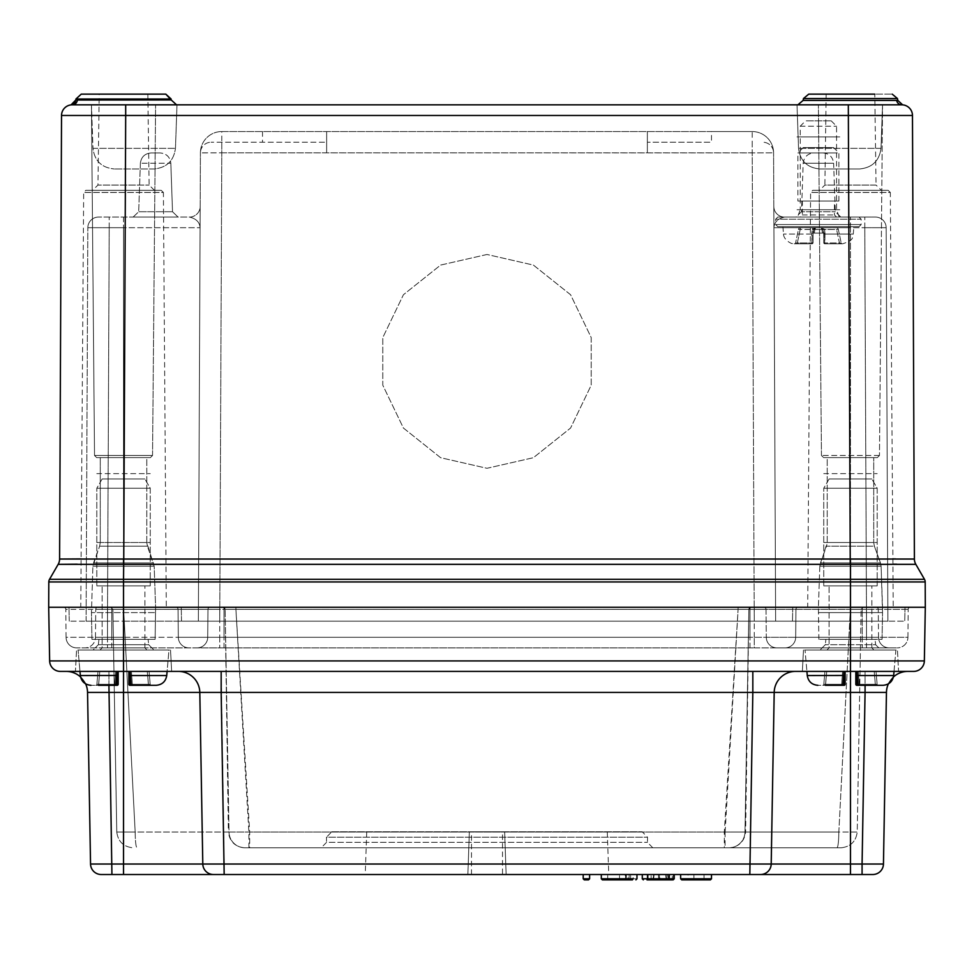 <?xml version="1.0" encoding="UTF-8"?>
<svg xmlns="http://www.w3.org/2000/svg" width="974" height="974" viewBox="0 0 974 974"><rect width="100%" height="100%" fill="white"/><g stroke="black" fill="none" stroke-linecap="round" stroke-linejoin="round"><path stroke-width="0.73" stroke-dasharray="4.87 3.65" d="M130.102 671.403L128.872 671.403L129.554 671.403L129.944 685.306L130.102 675.542L130.102 671.403L128.872 671.403L128.872 684.235A1.071 1.071 0 0 0 129.944 685.306L128.872 684.235L128.872 671.403L128.872 684.235A1.071 1.071 0 0 0 129.944 685.306L128.872 684.235A1.071 1.071 0 0 0 129.944 685.306L128.872 684.235A1.071 1.071 0 0 0 129.944 685.306L130.102 671.403L116.953 671.403L117.124 685.306L115.358 685.306L117.124 685.306A1.071 1.071 0 0 0 118.183 684.235A1.071 1.071 0 0 1 117.124 685.306L116.953 675.542L117.124 685.306L90.984 685.306L117.124 685.306A1.071 1.071 0 0 0 118.183 684.235L118.183 671.403L118.183 684.235L118.183 671.403L116.953 671.403L130.102 671.403L116.953 671.403L116.953 675.542L116.953 671.403L118.183 671.403L118.183 684.235L117.282 684.332L117.732 671.403L115.675 671.403L116.539 671.403L115.675 671.403L116.539 671.403L115.602 684.332L114.737 684.332L115.602 684.332L114.737 684.332L115.602 684.332L116.539 671.403L115.602 684.332L117.282 684.332L116.393 684.332L117.282 684.332L117.732 671.403L117.282 684.332L115.602 684.332L116.539 671.403L130.102 671.403L129.944 685.306L131.551 685.306L130.479 684.332L132.33 684.332L131.466 684.332L132.33 684.332L131.466 684.332L130.528 671.403L131.393 671.403L130.528 671.403L131.393 671.403L130.528 671.403L131.466 684.332L129.785 684.332L129.335 671.403L128.872 684.235L128.872 671.403L130.528 671.403L131.466 684.332L130.528 671.403L128.872 671.403L130.102 671.403L128.872 671.403L128.872 684.235A1.071 1.071 0 0 0 129.944 685.306L156.083 685.306L129.944 685.306L132.501 685.306L129.785 684.332L129.335 671.403L130.528 671.403L129.554 671.403L130.479 684.332M130.102 678.854L129.944 685.306L128.872 684.235A1.071 1.071 0 0 0 129.944 685.306L156.083 685.306C162.147 684.795 165.702 681.544 166.737 675.542L168.965 650.023L78.103 650.023L168.965 650.023L78.103 650.023L168.965 650.023L167.09 671.403M100.018 650.023L147.05 650.023L100.018 650.023L147.05 650.023L100.018 650.023L102.148 647.893L102.148 585.885L144.907 585.885L102.148 585.885L144.907 585.885L102.148 585.885L102.148 647.893L100.018 650.023M147.269 671.403L131.393 671.403L132.33 684.332L150.191 684.332L149.059 671.403L147.269 671.403L149.059 671.403L150.191 684.332L148.401 684.332L150.191 684.332L149.059 671.403L131.393 671.403L132.33 684.332L131.393 671.403L149.059 671.403L150.191 684.332L148.401 684.332L147.269 671.403L131.393 671.403L132.33 684.332L148.401 684.332L132.33 684.332L132.501 685.306L148.572 685.306L147.269 671.403L148.401 684.332L132.33 684.332L132.501 685.306A1.071 1.047 90 0 1 131.466 684.332A1.071 1.047 -90 0 0 132.501 685.306A1.071 1.047 90 0 1 131.466 684.332A1.071 1.047 -90 0 0 132.501 685.306L132.33 684.332L132.501 685.306L148.572 685.306L148.401 684.332L148.572 685.306L151.25 685.306A1.071 1.071 0 0 1 150.191 684.332A1.071 1.071 0 0 0 151.25 685.306L148.572 685.306L147.269 671.403M99.798 671.403L115.675 671.403L114.737 684.332L96.876 684.332L98.009 671.403L99.798 671.403L98.009 671.403L96.876 684.332L98.666 684.332L96.876 684.332L98.009 671.403L115.675 671.403L114.737 684.332L115.675 671.403L98.009 671.403L96.876 684.332L98.666 684.332L99.798 671.403L115.675 671.403L114.737 684.332L98.666 684.332L114.737 684.332L114.567 685.306A1.071 1.047 -90 0 0 115.602 684.332L116.393 684.332L117.306 671.403L116.539 671.403L117.732 671.403L116.393 684.332L115.602 684.332A1.071 1.047 -90 0 1 114.567 685.306L98.496 685.306L99.798 671.403L98.666 684.332L114.737 684.332L114.567 685.306L115.358 685.306A1.071 1.047 -90 0 0 116.393 684.332A1.071 1.047 90 0 1 115.358 685.306L114.567 685.306L114.737 684.332L114.567 685.306A1.071 1.047 90 0 0 115.602 684.332A1.071 1.047 90 0 1 114.567 685.306L98.496 685.306L98.666 684.332L98.496 685.306L95.817 685.306A1.071 1.071 0 0 0 96.876 684.332A1.071 1.071 0 0 1 95.817 685.306L98.496 685.306L99.798 671.403M102.148 478.977L144.907 478.977L102.148 478.977L96.803 488.242L150.252 488.242L96.803 488.242L150.252 488.242L96.803 488.242L96.803 585.885L150.252 585.885L96.803 585.885L150.252 585.885L96.803 585.885L96.803 488.242L102.148 478.977L144.907 478.977L102.148 478.977M117.124 685.306A1.071 1.071 0 0 0 118.183 684.235A1.071 1.071 0 0 1 117.124 685.306A1.071 1.071 0 0 0 118.183 684.235L117.124 685.306A1.071 1.071 0 0 0 118.183 684.235A1.071 1.071 0 0 1 117.124 685.306L117.282 684.332L117.124 685.306A1.071 1.071 0 0 0 118.183 684.235L117.282 684.332L118.183 671.403L118.183 684.235L118.183 671.403L116.953 671.403M131.709 685.306A1.071 1.047 90 0 1 130.662 684.332L129.761 671.403L130.662 684.332A1.071 1.047 90 0 0 131.709 685.306M487 254.482L440.613 265.074L403.419 294.732L382.782 337.601L382.782 385.18L403.419 428.036L440.613 457.707L487 468.287L533.387 457.707L570.581 428.036L591.218 385.18L591.218 337.601L570.581 294.732L533.387 265.074L487 254.482L440.613 265.074L403.419 294.732L382.782 337.601L382.782 385.18L403.419 428.036L440.613 457.707L487 468.287L533.387 457.707L570.581 428.036L591.218 385.18L591.218 337.601L570.581 294.732L533.387 265.074L487 254.482M219.747 621.168L887.886 621.168L886.17 227.709L887.886 621.168L866.507 621.168L904.749 621.168L181.505 621.168L219.747 621.168L219.747 607.265L754.253 607.265L123.528 607.265L925.3 607.265L925.19 581.965L850.472 581.965L850.472 607.265L910.313 607.265L175.929 607.265L219.747 607.265L219.747 621.168L221.792 152.881L219.747 621.168M146.782 542.494L146.782 457.597L100.273 457.597L146.782 457.597L100.273 457.597L146.782 457.597L146.782 542.494L100.273 542.494L146.782 542.494L100.273 542.494L146.782 542.494L154.172 566.198L155.596 607.265L91.459 607.265L155.596 607.265L91.459 607.265L155.596 607.265L91.459 607.265L155.596 607.265L91.459 607.265L155.596 607.265L154.172 566.198L92.895 566.198L93.528 562.911L153.527 562.911L93.528 562.911L153.527 562.911L93.528 562.911L99.628 546.158L147.427 546.158L154.172 566.198L92.895 566.198L154.172 566.198L92.895 566.198L91.459 612.609L155.596 612.609L91.459 612.609L155.596 612.609L91.459 612.609L92.895 566.198L99.628 546.158L147.427 546.158L146.782 542.494M827.218 542.494L827.218 457.597L873.727 457.597L827.218 457.597L873.727 457.597L827.218 457.597L827.218 542.494L873.727 542.494L827.218 542.494L873.727 542.494L827.218 542.494L819.828 566.198L820.473 562.911L880.472 562.911L820.473 562.911L880.472 562.911L820.473 562.911L826.573 546.158L874.372 546.158L873.727 542.494L873.727 457.597L873.727 542.494L874.372 546.158L826.573 546.158L874.372 546.158L826.573 546.158L827.218 542.494M86.114 621.168L87.83 227.709L86.114 621.168L107.493 621.168L86.114 621.168M200.084 227.709L198.367 621.168L200.413 152.833L198.367 621.168L200.169 206.427L200.084 227.709L123.528 227.709L123.528 621.168L69.251 621.168L181.505 621.168L123.528 621.168L123.528 227.709L109.21 227.709L200.084 227.709L200.169 206.427A10.69 10.69 0 0 1 189.48 217.068L98.52 217.068L189.48 217.068C196.127 218.626 199.658 222.169 200.084 227.709L200.169 206.427A10.69 10.69 0 0 1 189.48 217.068C196.127 218.626 199.658 222.169 200.084 227.709M773.916 227.709L775.633 621.168L773.587 152.833L775.633 621.168L773.831 206.427L773.916 227.709L850.472 227.709L850.472 621.168L850.472 227.709L864.79 227.709L773.916 227.709C774.342 222.169 777.873 218.626 784.52 217.068L875.48 217.068L784.52 217.068A10.69 10.69 0 0 1 773.831 206.427A10.69 10.69 0 0 0 784.52 217.068C777.873 218.626 774.342 222.169 773.916 227.709M882.541 607.265L818.404 607.265L882.541 607.265L818.404 607.265L882.541 607.265L818.404 607.265L882.541 607.265L818.404 607.265L882.541 607.265L881.105 566.198L882.541 612.609L818.404 612.609L882.541 612.609L818.404 612.609L882.541 612.609L882.541 607.265M80.769 607.265L166.298 607.265L80.769 607.265L83.667 192.475L85.809 190.344L161.258 190.344L85.809 190.344M807.702 607.265L893.231 607.265L807.702 607.265L810.599 192.475L812.742 190.344L888.191 190.344L812.742 190.344M49.637 660.908A10.69 10.69 0 0 0 60.327 671.403L865.07 671.403L66.171 671.403L850.472 671.403L850.472 660.908L49.637 660.908L48.7 607.265L175.929 607.265L123.528 607.265L123.528 581.965L48.81 581.965L48.7 607.265L925.3 607.265L924.363 660.908L850.472 660.908L850.472 607.265L876.15 607.265L763.896 607.265L850.472 607.265L850.472 621.168L850.472 607.265L850.472 609.383L795.928 609.383L795.685 637.288L795.928 609.383A2.143 2.143 0 0 1 798.071 607.265A2.143 2.143 0 0 0 795.928 609.383A2.143 2.143 0 0 1 798.071 607.265A2.143 2.143 0 0 0 795.928 609.383L866.507 609.383L766.039 609.383L766.282 637.288A10.69 10.69 0 0 0 776.972 647.893L889.213 647.893L776.972 647.893A10.69 10.69 0 0 1 766.282 637.288A10.69 10.69 0 0 0 776.972 647.893A10.69 10.69 0 0 1 766.282 637.288L850.472 637.288L850.472 609.383L850.472 637.288L866.507 637.288L866.507 609.383L866.507 637.288L850.472 637.288L850.472 609.383L850.472 637.288L795.685 637.288L795.928 609.383L754.253 609.383L754.253 637.288L219.747 637.288L219.747 609.383L754.253 609.383L219.747 609.383L219.747 637.288L754.253 637.288L754.253 609.383L795.928 609.383A2.143 2.143 0 0 1 798.071 607.265M77.275 564.189L123.747 564.336L125.683 115.468L61.532 115.468L59.597 559.039A10.69 10.69 -150 0 1 58.172 564.336L49.528 579.311L924.472 579.311L915.828 564.336A10.69 10.69 -30 0 1 914.403 559.039L912.468 115.468L848.317 115.468L850.253 559.039L81.11 558.906M91.459 104.827L176.988 104.827L91.459 104.827L176.988 104.827L91.459 104.827L92.98 148.328L91.459 104.827L94.527 455.479L91.459 104.827M882.541 104.827L797.012 104.827L882.541 104.827L797.012 104.827L882.541 104.827L818.404 104.827L882.541 104.827L879.473 455.479L882.541 104.827L881.02 148.328C879.327 160.832 872.205 167.711 859.652 168.965L819.901 168.965L859.652 168.965C872.205 167.711 879.327 160.832 881.02 148.328L882.541 104.827M826.159 94.137L824.881 185.072L876.052 185.072L874.786 94.137L808.737 94.137L892.208 94.137L808.737 94.137L803.465 98.544L897.468 98.544L803.465 98.544L803.136 100.407L896.64 100.407A5.345 5.211 90 0 0 901.778 104.827A5.345 5.211 -90 0 1 896.64 100.407A5.345 5.211 90 0 0 901.778 104.827L72.222 104.827A5.345 5.174 90 0 0 77.384 99.945L75.85 100.03L77.384 99.945A5.345 5.174 90 0 1 72.222 104.827A5.345 5.174 -90 0 0 77.384 99.945L171.205 99.945L77.384 99.945L171.205 99.945L176.537 104.827M892.89 558.906L850.253 559.039L850.472 581.965L123.528 581.965L123.564 559.039M61.532 115.468A10.69 10.69 0 0 1 72.222 104.827A10.69 10.69 0 0 0 61.532 115.468M792.739 607.265L792.495 621.168L792.739 607.265M181.505 621.168L181.261 607.265L181.505 621.168M69.251 621.168L69.008 607.265L69.251 621.168M904.992 607.265L904.749 621.168L904.992 607.265M752.208 142.241L752.208 152.881L773.587 152.833A10.69 10.69 0 0 0 762.898 142.241A10.69 10.69 0 0 1 773.587 152.833L752.208 152.881L752.208 131.551A21.379 21.379 0 0 1 773.587 152.833A21.379 21.379 0 0 0 752.208 131.551L221.792 131.551A21.379 21.379 0 0 0 200.413 152.833L752.208 152.833L754.253 621.168L752.208 152.881L221.792 152.833L221.792 131.551L711.495 131.551L711.495 142.241L647.357 142.241L711.495 142.241M752.208 131.551L711.495 131.551M797.548 217.068L839.247 217.068L797.548 217.068L800.226 209.727L836.569 209.727L800.226 209.727L800.226 126.206L805.571 120.861L831.224 120.861L805.571 120.861M795.953 217.068L840.842 217.068L795.953 217.068L801.48 211.735L835.315 211.735L801.48 211.735L803.173 163.242C804.013 156.997 807.58 153.551 813.862 152.93L822.933 152.93L813.862 152.93M326.643 152.833L326.643 131.551L326.643 142.241L211.102 142.241L326.643 142.241L326.643 152.833M647.357 152.833L647.357 131.551L647.357 152.833M200.413 152.833A21.379 21.379 0 0 1 221.792 131.551A21.379 21.379 0 0 0 200.413 152.833A10.69 10.69 0 0 1 211.102 142.241A10.69 10.69 0 0 0 200.413 152.881L221.792 152.833L221.792 142.241M886.17 227.709A10.69 10.69 0 0 0 875.48 217.068A10.69 10.69 0 0 1 886.17 227.709L864.79 227.709L866.507 621.168L864.79 227.709L886.17 227.709A10.69 10.69 0 0 0 875.48 217.068M133.158 217.068L178.047 217.068L133.158 217.068L178.047 217.068L133.158 217.068L138.685 211.735L172.52 211.735L138.685 211.735L172.52 211.735L138.685 211.735L133.158 217.068M87.83 227.709A10.69 10.69 0 0 1 98.52 217.068A10.69 10.69 0 0 0 87.83 227.709L109.21 227.709L107.493 621.168L109.21 227.709L87.83 227.709A10.69 10.69 0 0 1 98.52 217.068M822.933 152.93C829.251 153.527 832.807 156.96 833.622 163.242L803.173 163.242L833.622 163.242L835.315 211.735L840.842 217.068M151.067 152.93L160.138 152.93L151.067 152.93C144.785 153.551 141.218 156.997 140.378 163.242C141.218 156.997 144.785 153.551 151.067 152.93M170.827 163.242L172.52 211.735L178.047 217.068L172.52 211.735L170.827 163.242L140.378 163.242L170.827 163.242C170.012 156.96 166.457 153.527 160.138 152.93C166.457 153.527 170.012 156.96 170.827 163.242M819.536 190.344L881.397 190.344L819.536 190.344L824.881 185.072L876.052 185.072L881.397 190.344M888.191 190.344L890.333 192.475L810.599 192.475L890.333 192.475L893.231 607.265M92.603 190.344L154.464 190.344L92.603 190.344L97.948 185.072L149.119 185.072L97.948 185.072L99.214 94.137L147.841 94.137L81.256 94.137M161.258 190.344L163.401 192.475L83.667 192.475L163.401 192.475L166.298 607.265M154.464 190.344L149.119 185.072L147.841 94.137L99.214 94.137M877.343 457.597L823.59 457.597L877.343 457.597L823.59 457.597L877.343 457.597L879.473 455.479L877.343 457.597M154.099 168.965L114.348 168.965L154.099 168.965C166.651 167.711 173.774 160.832 175.466 148.328C173.774 160.832 166.651 167.711 154.099 168.965M150.41 457.597L96.657 457.597L150.41 457.597L96.657 457.597L150.41 457.597L152.541 455.479L150.41 457.597M331.805 831.759L642.195 831.759L331.805 831.759L326.46 837.202L647.54 837.202L326.46 837.202L326.546 842.352L647.454 842.352L326.546 842.352L321.213 847.794L652.787 847.794L321.213 847.794M502.499 874.518L365.238 874.518L467.873 874.518L469.358 831.759L607.265 831.759L502.499 831.759L502.499 874.518L467.873 874.518L469.358 831.759L502.499 831.759M647.527 874.518L642.292 874.518M674.239 878.791L666.873 878.791L666.386 879.863L647.016 879.863L648.148 878.791L672.267 878.791L672.267 874.518L674.227 874.518M636.972 878.791L633.21 878.791L633.21 874.518L601.311 874.518L636.972 874.518M583.207 874.518L589.611 874.518L583.207 874.518L583.207 878.791L589.611 878.791L589.611 874.518M221.171 671.403L224.166 864.023L202.799 864.023L199.804 692.417L752.829 692.417L749.834 864.023L771.201 864.023A10.69 10.69 0 0 1 760.511 874.518A10.69 10.69 0 0 0 771.201 864.023A10.69 10.69 0 0 1 760.511 874.518L850.472 874.518L850.472 864.023L771.201 864.023L774.196 692.417A21.379 21.379 0 0 1 795.575 671.403A21.379 21.379 0 0 0 774.196 692.417A21.379 21.379 0 0 1 795.575 671.403M883.455 864.023L862.075 864.023L862.075 874.518L872.765 874.518A10.69 10.69 0 0 0 883.455 864.023L886.45 692.417L865.07 692.417L862.075 864.023L850.472 864.023L850.472 692.417L865.07 692.417L865.07 671.403L907.829 671.403L865.07 671.403L865.07 685.306M90.545 864.023L87.55 692.417L108.93 692.417L111.925 864.023L90.545 864.023A10.69 10.69 0 0 0 101.235 874.518L749.834 874.518L749.834 864.023L224.166 864.023L224.166 874.518M688.082 874.518L711.495 874.518L688.082 874.518L688.082 878.791L689.19 879.863L710.423 879.863L692.952 879.863L693.926 878.791L693.926 874.518M244.304 847.794L841.207 847.794L244.304 847.794C234.941 846.698 229.633 841.439 228.366 832.039L135.167 832.039L123.649 609.371L135.167 832.039L116.77 832.039L112.874 609.371L116.77 832.039L135.167 832.039C135.301 841.439 135.885 846.698 136.932 847.794C135.885 846.698 135.301 841.439 135.167 832.039L229.012 832.039L225.128 609.371L229.012 832.039L249.685 832.039L249.685 847.794M213.489 874.518A10.69 10.69 0 0 1 202.799 864.023L199.804 692.417L202.799 864.023A10.69 10.69 0 0 0 213.489 874.518A10.69 10.69 0 0 1 202.799 864.023L123.528 864.023L123.528 607.265L111.766 607.265L749.98 607.265L210.104 607.265A2.143 2.143 0 0 0 207.961 609.383L111.766 609.383L111.766 637.288L123.528 637.288L111.766 637.288L111.766 609.383L123.528 609.383L123.528 637.288L207.718 637.288A10.69 10.69 0 0 1 197.028 647.893A10.69 10.69 0 0 0 207.718 637.288A10.69 10.69 0 0 1 197.028 647.893L749.98 647.893L197.028 647.893A10.69 10.69 0 0 0 207.718 637.288L207.961 609.383L207.718 637.288L123.528 637.288L123.528 609.383L178.072 609.383L178.315 637.288L178.072 609.383L107.493 609.383L123.528 609.383L123.528 637.288L107.493 637.288L107.493 609.383L107.493 637.288L123.528 637.288L123.528 609.383L207.961 609.383L207.718 637.288L224.02 637.288L224.02 609.383L749.98 609.383L749.98 637.288L224.02 637.288L749.98 637.288L749.98 609.383L224.02 609.383L224.02 637.288L207.718 637.288L207.961 609.383A2.143 2.143 0 0 1 210.104 607.265L850.472 607.265L850.472 609.383L862.234 609.383L850.472 609.383L850.472 607.265L850.472 609.383L766.039 609.383L766.282 637.288L749.98 637.288L766.282 637.288A10.69 10.69 0 0 0 776.972 647.893M784.995 647.893A10.69 10.69 0 0 0 795.685 637.288A10.69 10.69 0 0 1 784.995 647.893A10.69 10.69 0 0 0 795.685 637.288A10.69 10.69 0 0 1 784.995 647.893A10.69 10.69 0 0 0 795.685 637.288L754.253 637.288L754.253 647.893L76.751 647.893L897.249 647.893L754.253 647.893L754.253 637.288L795.685 637.288L795.928 609.383M898.576 671.403L802.357 671.403L898.576 671.403L802.357 671.403L898.576 671.403L897.456 650.023L803.477 650.023L897.456 650.023L803.477 650.023L897.456 650.023L898.576 671.403M75.424 671.403L171.643 671.403L75.424 671.403L171.643 671.403L75.424 671.403L76.544 650.023L170.523 650.023L76.544 650.023L170.523 650.023L76.544 650.023L75.424 671.403M752.829 671.403L752.829 692.417L774.196 692.417L771.493 847.794L774.196 692.417L850.472 692.417L850.472 671.403L913.673 671.403A10.69 10.69 0 0 0 924.363 660.908M907.938 637.288L908.182 609.383L907.938 637.288L866.507 637.288L907.938 637.288A10.69 10.69 0 0 1 897.249 647.893A10.69 10.69 0 0 0 907.938 637.288A10.69 10.69 0 0 1 897.249 647.893M66.062 637.288L65.818 609.383L66.062 637.288A10.69 10.69 0 0 0 76.751 647.893A10.69 10.69 0 0 1 66.062 637.288L107.493 637.288L66.062 637.288A10.69 10.69 0 0 0 76.751 647.893M178.315 637.288L178.072 609.383L219.747 609.383L178.072 609.383L178.315 637.288A10.69 10.69 0 0 0 189.005 647.893A10.69 10.69 0 0 1 178.315 637.288A10.69 10.69 0 0 0 189.005 647.893A10.69 10.69 0 0 1 178.315 637.288L219.747 637.288L178.315 637.288A10.69 10.69 0 0 0 189.005 647.893M878.524 637.288L878.28 609.383L878.524 637.288A10.69 10.69 0 0 0 889.213 647.893A10.69 10.69 0 0 1 878.524 637.288L862.234 637.288L862.234 609.383L862.234 637.288L850.472 637.288L878.524 637.288A10.69 10.69 0 0 0 889.213 647.893M95.476 637.288L95.72 609.383L95.476 637.288L111.766 637.288L95.476 637.288A10.69 10.69 0 0 1 84.787 647.893A10.69 10.69 0 0 0 95.476 637.288A10.69 10.69 0 0 1 84.787 647.893M248.918 847.794L248.869 832.039L235.903 609.371L249.685 832.039L745.634 832.039C744.367 841.439 739.059 846.698 729.696 847.794M725.131 832.039L738.097 609.371L724.315 832.039L228.366 832.039L225.128 609.371L235.915 609.371L225.128 609.371L222.985 607.265L110.744 607.265L222.985 607.265A2.143 2.143 0 0 1 225.128 609.371L112.874 609.371L123.649 609.371L123.649 607.265L123.649 609.371L225.128 609.371A2.143 2.143 0 0 0 222.985 607.265L738.085 607.265L235.915 607.265L235.915 609.371L235.915 607.265M751.015 607.265A2.143 2.143 0 0 0 748.872 609.371L850.351 609.371L850.351 607.265L863.256 607.265L850.351 607.265L850.351 609.371L861.126 609.371L748.872 609.371A2.143 2.143 0 0 1 751.015 607.265L850.351 607.265L738.085 607.265L751.015 607.265L748.872 609.371L738.085 609.371L748.872 609.371L744.988 832.039L748.872 609.371L745.634 832.039L838.833 832.039L850.351 609.371L838.833 832.039L857.23 832.039L861.126 609.371L857.23 832.039L838.833 832.039C838.699 841.439 838.115 846.698 837.068 847.794C838.115 846.698 838.699 841.439 838.833 832.039L724.315 832.039L724.315 847.794M111.766 607.265L97.85 607.265L111.766 607.265L111.766 609.383L95.72 609.383A2.143 2.143 0 0 1 97.85 607.265A2.143 2.143 0 0 0 95.72 609.383L111.766 609.383L111.766 607.265M749.98 607.265L763.896 607.265L749.98 607.265L749.98 609.383L766.039 609.383L749.98 609.383L749.98 607.265M93.066 650.023L154.002 650.023L93.066 650.023L154.002 650.023L93.066 650.023L98.374 644.715L148.681 644.715L98.374 644.715L93.066 650.023M98.946 639.334L148.121 639.334L98.946 639.334L98.374 644.715L148.681 644.715L98.374 644.715L98.946 639.334L148.121 639.334L98.946 639.334M155.134 639.334L91.933 639.334L155.134 639.334L155.596 607.265L155.134 639.334L91.933 639.334L155.134 639.334M880.934 650.023L819.998 650.023L880.934 650.023L819.998 650.023L880.934 650.023L875.626 644.715L825.319 644.715L875.626 644.715L825.319 644.715L875.626 644.715L880.934 650.023M875.054 639.334L825.879 639.334L875.054 639.334L875.626 644.715L875.054 639.334L825.879 639.334L875.054 639.334M882.067 639.334L882.541 612.609L882.067 639.334L818.866 639.334L882.067 639.334M763.896 607.265A2.143 2.143 0 0 1 766.039 609.383A2.143 2.143 0 0 0 763.896 607.265A2.143 2.143 0 0 1 766.039 609.383A2.143 2.143 0 0 0 763.896 607.265M876.15 607.265A2.143 2.143 0 0 1 878.28 609.383L862.234 609.383L878.28 609.383A2.143 2.143 0 0 0 876.15 607.265M207.961 609.383A2.143 2.143 0 0 1 210.104 607.265A2.143 2.143 0 0 0 207.961 609.383M175.929 607.265A2.143 2.143 0 0 1 178.072 609.383A2.143 2.143 0 0 0 175.929 607.265A2.143 2.143 0 0 1 178.072 609.383A2.143 2.143 0 0 0 175.929 607.265A2.143 2.143 0 0 1 178.072 609.383M908.182 609.383A2.143 2.143 0 0 1 910.313 607.265A2.143 2.143 0 0 0 908.182 609.383L866.507 609.383L908.182 609.383A2.143 2.143 0 0 1 910.313 607.265M63.687 607.265A2.143 2.143 0 0 1 65.818 609.383L107.493 609.383L65.818 609.383A2.143 2.143 0 0 0 63.687 607.265A2.143 2.143 0 0 1 65.818 609.383M112.874 609.371L110.744 607.265L112.874 609.371M738.085 607.265L738.085 609.371L738.085 607.265M863.256 607.265L861.126 609.371L863.256 607.265M116.77 832.039C118.024 841.439 123.369 846.698 132.793 847.794C123.369 846.698 118.024 841.439 116.77 832.039M229.012 832.039A16.034 16.034 0 0 0 245.046 847.794A16.034 16.034 0 0 1 229.012 832.039M728.954 847.794A16.034 16.034 0 0 0 744.988 832.039A16.034 16.034 0 0 1 728.954 847.794A16.034 16.034 0 0 0 744.988 832.039M725.082 832.039L725.082 847.794M841.207 847.794C850.631 846.698 855.976 841.439 857.23 832.039C855.976 841.439 850.631 846.698 841.207 847.794M108.93 685.306L108.93 671.403L108.93 692.417L199.804 692.417A21.379 21.379 0 0 0 178.425 671.403A21.379 21.379 0 0 1 199.804 692.417A21.379 21.379 0 0 0 178.425 671.403M90.984 685.306L85.602 683.845A21.379 21.379 0 0 0 80.55 676.967L80.331 675.542L116.953 675.542L80.331 675.542L78.103 650.023L79.965 671.403M87.55 692.417A21.379 21.379 0 0 0 66.171 671.403M894.035 671.403L895.897 650.023L805.035 650.023L895.897 650.023L805.035 650.023L895.897 650.023L893.669 675.542L857.047 675.542L857.047 671.403L855.817 671.403L855.817 684.235A1.071 1.071 0 0 0 856.876 685.306L855.817 684.235L855.817 671.403L855.817 684.235A1.071 1.071 0 0 0 856.876 685.306L855.817 684.235A1.071 1.071 0 0 0 856.876 685.306L855.817 684.235A1.071 1.071 0 0 0 856.876 685.306L857.047 671.403L855.817 671.403L855.817 684.235A1.071 1.071 0 0 0 856.876 685.306L857.047 675.542L893.669 675.542L893.45 676.967A21.379 21.379 0 0 0 888.398 683.845L883.016 685.306L856.876 685.306L858.496 685.306L857.424 684.332L859.263 684.332L858.398 684.332L859.263 684.332L858.398 684.332L857.461 671.403L858.325 671.403L857.461 671.403L858.325 671.403L857.461 671.403L858.398 684.332L856.718 684.332L856.268 671.403L855.817 684.235L855.817 671.403L857.461 671.403L858.398 684.332L857.461 671.403L843.898 671.403L857.047 671.403L856.876 685.306L883.016 685.306L856.876 685.306L859.433 685.306L856.718 684.332L856.268 671.403L857.461 671.403L856.499 671.403L857.424 684.332M907.829 671.403A21.379 21.379 0 0 0 886.45 692.417M584.278 879.863L588.539 879.863M625.503 879.863L625.235 878.791L607.703 878.791L607.703 874.518L629.119 874.518L607.703 874.518L607.703 878.791L607.703 874.518L607.703 878.791L606.632 879.863L628.766 879.863L619.525 879.863L619.513 874.518M629.971 879.863A1.071 0.84 90 0 1 629.119 878.791L625.235 878.791L625.235 874.518M629.119 878.791L629.119 874.518L628.084 874.518L628.084 878.791L629.119 878.791L607.703 878.791L606.632 879.863M632.455 879.863A1.071 0.755 -90 0 0 633.21 878.791L601.311 878.791L601.311 874.518M653.262 874.518L658.631 874.518L658.631 878.791L658.375 874.518L651.143 874.518L653.262 874.518L653.262 878.791L658.631 878.791L658.631 879.863L659.459 879.863L650.498 879.863A1.071 0.645 -90 0 0 651.143 878.791L653.262 878.791L652.799 879.863L658.631 879.863L650.498 879.863L658.375 879.863L658.375 878.791L651.143 878.791L651.143 874.518L648.148 874.518L648.148 878.791L648.148 874.518M653.408 874.518L653.858 879.863L659.897 879.863L659.897 874.518M647.016 879.863L653.566 879.863L654.102 874.518M659.459 879.863L659.459 874.518M666.253 879.863L665.546 874.518M668.602 879.863L667.835 874.518M666.386 879.863L669.455 879.863L668.383 878.791L668.383 874.518M711.495 874.518L711.495 878.791L688.082 878.791L704.044 878.791L704.044 874.518M681.703 879.863L706.515 879.863L704.044 878.791L680.631 878.791L680.631 874.518M706.515 879.863L689.19 879.863M652.787 847.794L647.454 842.352L647.54 837.202L642.195 831.759M506.127 874.518L504.642 831.759L506.127 874.518M844.056 685.306A1.071 1.071 0 0 0 845.128 684.235A1.071 1.071 0 0 1 844.056 685.306A1.071 1.071 0 0 0 845.128 684.235L844.056 685.306A1.071 1.071 0 0 0 845.128 684.235A1.071 1.071 0 0 1 844.056 685.306L817.916 685.306L844.056 685.306A1.071 1.071 0 0 0 845.128 684.235L845.128 671.403L845.128 684.235L845.128 671.403L843.898 671.403L843.898 675.542L843.898 671.403L845.128 671.403L845.128 684.235L844.215 684.332L844.665 671.403L842.607 671.403L843.472 671.403L842.607 671.403L843.472 671.403L842.534 684.332L841.67 684.332L842.534 684.332L841.67 684.332L842.534 684.332L843.472 671.403L842.534 684.332L844.215 684.332L843.338 684.332L844.215 684.332L844.665 671.403L844.215 684.332L842.534 684.332L843.472 671.403L857.047 671.403L843.898 671.403L844.056 685.306A1.071 1.071 0 0 0 845.128 684.235A1.071 1.071 0 0 1 844.056 685.306L844.215 684.332L844.056 685.306A1.071 1.071 0 0 0 845.128 684.235L844.215 684.332L844.665 671.403L843.472 671.403L845.128 671.403L845.128 684.235L845.128 671.403L843.898 671.403M859.433 685.306L858.642 685.306A1.071 1.047 90 0 1 857.607 684.332L856.694 671.403L857.607 684.332A1.071 1.047 90 0 0 858.642 685.306L875.504 685.306L875.334 684.332L877.124 684.332L875.991 671.403L858.325 671.403L859.263 684.332L877.124 684.332L875.334 684.332L874.202 671.403L875.991 671.403L877.124 684.332L875.991 671.403L858.325 671.403L859.263 684.332L858.325 671.403L875.991 671.403L877.124 684.332L859.263 684.332L875.334 684.332L874.202 671.403L858.325 671.403L859.433 685.306A1.071 1.047 90 0 1 858.398 684.332A1.071 1.047 -90 0 0 859.433 685.306L859.263 684.332L875.334 684.332L875.504 685.306L878.183 685.306A1.071 1.071 0 0 1 877.124 684.332A1.071 1.071 0 0 0 878.183 685.306L859.433 685.306A1.071 1.047 90 0 1 858.398 684.332A1.071 1.047 -90 0 0 859.433 685.306L859.263 684.332L859.433 685.306M826.95 650.023L873.982 650.023L826.95 650.023L873.982 650.023L826.95 650.023L829.093 647.893L829.093 585.885L871.852 585.885L829.093 585.885L871.852 585.885L829.093 585.885L829.093 647.893L826.95 650.023M826.731 671.403L842.607 671.403L841.67 684.332L823.809 684.332L824.941 671.403L826.731 671.403L824.941 671.403L823.809 684.332L825.599 684.332L823.809 684.332L824.941 671.403L842.607 671.403L841.67 684.332L842.607 671.403L824.941 671.403L823.809 684.332L825.599 684.332L826.731 671.403L842.607 671.403L841.67 684.332L825.599 684.332L841.67 684.332L841.499 685.306A1.071 1.047 -90 0 0 842.534 684.332L843.338 684.332L844.239 671.403L843.338 684.332L842.534 684.332A1.071 1.047 -90 0 1 841.499 685.306L825.428 685.306L826.731 671.403L825.599 684.332L841.67 684.332L841.499 685.306L842.291 685.306A1.071 1.047 -90 0 0 843.338 684.332A1.071 1.047 90 0 1 842.291 685.306L841.499 685.306L841.67 684.332L841.499 685.306A1.071 1.047 90 0 0 842.534 684.332A1.071 1.047 90 0 1 841.499 685.306L825.428 685.306L825.599 684.332L825.428 685.306L822.75 685.306A1.071 1.071 0 0 0 823.809 684.332A1.071 1.071 0 0 1 822.75 685.306L825.428 685.306L826.731 671.403M829.093 478.977L871.852 478.977L829.093 478.977L823.748 488.242L877.197 488.242L823.748 488.242L877.197 488.242L823.748 488.242L823.748 585.885L877.197 585.885L823.748 585.885L877.197 585.885L823.748 585.885L823.748 488.242L829.093 478.977L871.852 478.977L829.093 478.977M128.872 675.457L128.872 671.403L128.872 675.457L166.737 675.542M115.358 685.306A1.071 1.047 -90 0 0 116.393 684.332A1.071 1.047 90 0 1 115.358 685.306M95.817 685.306A1.071 1.071 0 0 0 96.876 684.332A1.071 1.071 0 0 1 95.817 685.306M118.183 684.235L117.282 684.332M151.25 685.306A1.071 1.071 0 0 1 150.191 684.332A1.071 1.071 0 0 0 151.25 685.306M777.776 217.068L859.019 217.068L777.776 217.068L775.633 219.211L861.162 219.211L861.162 224.556L859.019 226.698L777.776 226.698L859.019 226.698M800.226 217.068L836.569 217.068L800.226 217.068L802.357 214.937L802.357 201.034L834.438 201.034L802.357 201.034M803.233 147.585L833.561 147.585L803.233 147.585L797.889 152.93L838.906 152.93L797.889 152.93L797.889 201.034L838.906 201.034L797.889 201.034M853.906 226.698L782.889 226.698L853.906 226.698L853.261 234.04L825.015 234.04L824.808 243.792L839.625 243.792L824.808 243.792L825.015 233.103L823.748 233.103L825.002 233.103L824.15 233.103L825.002 233.103L824.162 227.758L824.491 229.45L823.651 229.523A2.143 2.094 90 0 0 821.593 227.758L836.24 227.758L821.593 227.758A2.143 2.094 90 0 1 823.651 229.523L836.581 229.45L836.24 227.758A2.143 2.143 0 0 1 838.334 229.45A2.143 2.143 0 0 0 836.24 227.758L836.581 229.45L838.334 229.45L841.207 242.952L838.334 229.45L824.491 229.45L825.002 233.103L823.748 233.103L823.651 229.523L821.946 229.523L821.593 227.758L815.701 227.758L821.094 227.758L822.969 229.523L821.094 227.758L821.946 229.523L823.651 229.523L823.748 242.733L824.808 243.792L842.607 243.792L824.808 243.792A1.071 1.071 0 0 1 823.748 242.733A1.071 1.071 0 0 0 824.808 243.792A1.071 1.071 0 0 1 823.748 242.733L823.748 233.103L823.748 242.733A1.071 1.071 0 0 0 824.808 243.792L823.748 242.733L823.748 233.103L825.015 233.103L825.015 234.04L853.261 234.04C851.434 236.694 856.061 239.555 842.607 243.792M800.555 227.758A2.143 2.143 0 0 0 798.461 229.45L800.214 229.45L798.461 229.45L795.588 242.952L798.461 229.45A2.143 2.143 0 0 1 800.555 227.758L812.633 227.758L800.555 227.758L800.214 229.45L812.304 229.45L812.633 227.758L812.304 229.45L813.144 229.523A2.143 2.094 90 0 1 815.201 227.758L812.633 227.758L815.201 227.758A2.143 2.094 90 0 0 813.144 229.523L800.214 229.45L797.341 242.952L795.588 242.952L797.341 242.952L800.555 227.758M811.987 243.792A1.071 1.071 0 0 0 813.046 242.733L813.046 233.103L813.046 242.733L813.046 233.943L813.046 242.733L812.158 242.952L813.046 242.733A1.071 1.071 0 0 1 811.987 243.792L811.792 233.103L813.046 233.103L813.144 229.523L813.046 233.103L811.792 233.103L811.987 243.792L797.182 243.792L797.341 242.952L812.158 242.952L797.341 242.952L797.182 243.792L794.553 243.792A1.071 1.071 0 0 0 795.588 242.952A1.071 1.071 0 0 1 794.553 243.792L811.987 243.792A1.071 1.071 0 0 0 813.046 242.733A1.071 1.071 0 0 1 811.987 243.792L811.78 233.103L825.015 233.103L811.78 233.103L812.304 229.45L811.792 233.103L813.046 233.103L813.046 233.943L813.046 233.103L812.158 233.103L811.987 243.792L794.187 243.792L811.987 243.792M839.454 242.952L841.207 242.952L839.454 242.952L839.625 243.792L842.242 243.792L839.625 243.792L836.581 229.45L839.454 242.952L824.637 242.952L839.454 242.952M813.826 229.523L815.701 227.758L814.848 229.523L813.826 229.523L814.848 229.523L815.701 227.758L813.144 229.523L813.826 229.523L813.046 233.103L814.349 233.103L813.314 233.103L813.826 229.523M841.207 242.952A1.071 1.071 0 0 0 842.242 243.792A1.071 1.071 0 0 1 841.207 242.952M814.349 233.103L823.48 233.103L822.446 233.103L821.946 229.523L814.848 229.523L821.946 229.523L822.446 233.103L814.349 233.103L814.848 229.523L814.349 233.103M823.48 233.103L822.969 229.523L823.48 233.103M857.047 671.403L855.817 671.403L856.499 671.403L857.035 678.854M855.817 675.457L855.817 671.403L855.817 675.457L893.669 675.542M842.291 685.306A1.071 1.047 -90 0 0 843.338 684.332A1.071 1.047 90 0 1 842.291 685.306M822.75 685.306A1.071 1.071 0 0 0 823.809 684.332A1.071 1.071 0 0 1 822.75 685.306M845.128 684.235L844.215 684.332M855.817 684.235L856.876 685.306L856.876 676.686L856.876 685.306A1.071 1.071 0 0 1 855.817 684.235M875.504 685.306L875.334 684.332L875.504 685.306M878.183 685.306A1.071 1.071 0 0 1 877.124 684.332A1.071 1.071 0 0 0 878.183 685.306M797.012 209.727L839.783 209.727L797.012 209.727M797.012 136.896L839.783 136.896L797.012 136.896M823.748 542.494L877.197 542.494L823.748 542.494M823.748 473.632L877.197 473.632L823.748 473.632M96.803 542.494L150.252 542.494L96.803 542.494M96.803 473.632L150.252 473.632L96.803 473.632M801.188 201.034L835.607 201.034L801.188 201.034M801.188 152.93L835.607 152.93L801.188 152.93M102.148 647.893L144.907 647.893L102.148 647.893M118.183 675.457L80.331 675.542M125.683 104.827L125.683 115.468L848.317 115.468L848.317 104.827M914.403 559.039L895.617 558.906M850.436 559.039L850.472 564.336L892.927 564.189M896.604 564.189L915.828 564.336M123.747 564.336L850.253 564.336M123.528 607.265L123.528 621.168L123.528 607.265M107.493 607.265L107.493 621.168L107.493 607.265M866.507 607.265L866.507 621.168L866.507 607.265M850.472 227.709L850.472 217.068L850.472 227.709M864.79 227.709L864.79 217.068L864.79 227.709M123.528 217.068L123.528 227.709L123.528 217.068M109.21 227.709L109.21 217.068L109.21 227.709M262.505 131.551L262.505 142.241M75.85 99.981L75.935 99.007L171.132 99.007L75.935 99.007L171.132 99.007L171.205 99.945M803.465 98.544L897.468 98.544L897.797 100.407L902.63 104.827M879.473 455.479L821.459 455.479L879.473 455.479M881.02 148.328L798.534 148.328L881.02 148.328M92.98 148.328L175.466 148.328L92.98 148.328C94.588 160.917 101.71 167.796 114.348 168.965C101.71 167.796 94.588 160.917 92.98 148.328M881.105 566.198L819.828 566.198L881.105 566.198L819.828 566.198L881.105 566.198L880.472 562.911L881.105 566.198M94.527 455.479L152.541 455.479L94.527 455.479L152.541 455.479L94.527 455.479L96.657 457.597L94.527 455.479M147.427 546.158L99.628 546.158L147.427 546.158M800.226 126.206L836.569 126.206L800.226 126.206M123.528 874.518L123.528 864.023L111.925 864.023L111.925 874.518M795.685 637.288L766.282 637.288M738.085 609.371L235.915 609.371L738.085 609.371M749.98 647.893L749.98 637.288L749.98 647.893M224.02 647.893L224.02 637.288L224.02 647.893M850.472 637.288L850.472 647.893L850.472 637.288M197.028 647.893A10.69 10.69 0 0 0 207.718 637.288A10.69 10.69 0 0 1 197.028 647.893M862.234 637.288L862.234 647.893L862.234 637.288M123.528 647.893L123.528 637.288L123.528 647.893M111.766 647.893L111.766 637.288L111.766 647.893M219.747 637.288L219.747 647.893L219.747 637.288M866.507 647.893L866.507 637.288L866.507 647.893M107.493 637.288L107.493 647.893L107.493 637.288M224.02 609.383L224.02 607.265L224.02 609.383M862.234 607.265L862.234 609.383L862.234 607.265M754.253 607.265L754.253 609.383L754.253 607.265M219.747 607.265L219.747 609.383L219.747 607.265M651.143 878.791L648.148 878.791L647.089 879.863L650.498 879.863M666.873 874.518L666.873 878.791L647.527 878.791M673.704 878.791L648.148 878.791M672.267 878.791L671.342 879.863M628.766 879.863A1.071 0.682 -90 0 1 628.084 878.791M471.501 874.518L471.501 831.759M845.128 675.457L807.263 675.542L845.128 675.457L807.263 675.542L805.035 650.023L806.91 671.403M829.093 647.893L871.852 647.893L829.093 647.893M874.202 671.403L875.334 684.332L874.202 671.403M116.953 676.358L116.393 684.332M802.357 214.937L834.438 214.937L802.357 214.937M861.162 224.556L775.633 224.556L861.162 224.556M859.019 217.068L861.162 219.211L775.633 219.211L775.633 224.556L777.776 226.698M824.637 233.103L824.637 242.952L824.637 233.103M811.78 234.04L783.534 234.04L811.78 234.04M823.748 233.943L825.015 234.04L823.748 233.943M843.898 676.358L843.338 684.332M144.907 647.893L144.907 585.885L144.907 647.893L147.05 650.023L144.907 647.893M150.252 585.885L150.252 488.242L144.907 478.977L150.252 488.242L150.252 585.885M100.273 542.494L100.273 457.597L100.273 542.494L99.628 546.158L100.273 542.494M140.378 163.242L138.685 211.735L140.378 163.242M74.633 102.976L75.083 102.343M75.473 101.576L75.838 100.079M803.136 100.407L797.876 104.827M821.459 455.479L818.404 104.827L821.459 455.479L823.59 457.597L821.459 455.479M798.534 148.328L797.012 104.827L798.534 148.328C800.153 160.917 807.276 167.796 819.901 168.965C807.276 167.796 800.153 160.917 798.534 148.328M175.466 148.328L176.988 104.827L175.466 148.328M819.828 566.198L818.404 607.265L819.828 566.198M874.372 546.158L880.472 562.911L874.372 546.158M152.541 455.479L155.596 104.827L152.541 455.479M831.224 120.861L836.569 126.206L836.569 209.727L839.247 217.068M170.523 650.023L171.643 671.403L170.523 650.023M148.681 644.715L154.002 650.023L148.681 644.715L148.121 639.334L148.681 644.715M91.933 639.334L91.459 612.609L91.933 639.334M803.477 650.023L802.357 671.403L803.477 650.023M825.319 644.715L819.998 650.023L825.319 644.715L825.879 639.334L825.319 644.715M818.866 639.334L818.404 607.265L818.866 639.334M631.688 879.863L630.604 878.791L630.592 874.518M652.799 879.863L647.089 879.863M366.735 831.759L365.238 874.518M607.265 831.759L608.762 874.518M807.263 675.542C808.298 681.544 811.853 684.795 817.916 685.306M871.852 647.893L871.852 585.885L871.852 647.893L873.982 650.023L871.852 647.893M877.197 585.885L877.197 488.242L871.852 478.977L877.197 488.242L877.197 585.885M836.569 217.068L834.438 214.937L834.438 201.034M838.906 201.034L838.906 152.93L833.561 147.585M782.889 226.698L783.534 234.04C783.498 232.36 782.268 239.361 791.521 243.463L794.187 243.792"/><path stroke-width="1.46" d="M75.838 100.079L77.384 99.945A5.345 5.174 -90 0 1 72.222 104.827L901.778 104.827A10.69 10.69 0 0 1 912.468 115.468L914.403 559.039A10.69 10.69 -30 0 0 915.828 564.336L924.472 579.311A5.345 5.345 0 0 1 925.19 581.965L925.3 607.265L48.7 607.265L48.81 581.965A5.345 5.345 0 0 1 49.528 579.311A5.345 5.345 0 0 0 48.81 581.965L123.528 581.965L123.528 607.265L48.7 607.265L49.637 660.908A10.69 10.69 0 0 0 60.327 671.403L123.528 671.403L123.528 692.417L87.55 692.417A21.379 21.379 0 0 0 85.602 683.845L80.55 676.967A21.379 21.379 0 0 0 66.171 671.403M81.11 558.906L59.597 559.039A10.69 10.69 0 0 1 58.172 564.336L58.172 564.336A10.69 10.69 0 0 0 59.597 559.039L61.532 115.468L125.683 115.468L123.747 559.039L914.403 559.039A10.69 10.69 0 0 0 915.828 564.336A10.69 10.69 0 0 1 914.403 559.039M123.564 559.039L123.528 564.336L58.172 564.336A10.69 10.69 0 0 0 59.597 559.039A10.69 10.69 -150 0 1 58.172 564.336A10.69 10.69 0 0 0 59.597 559.039L123.747 559.039L123.528 579.311L924.472 579.311A5.345 5.345 0 0 1 925.19 581.965L850.472 581.965L850.472 607.265L123.528 607.265L123.528 660.908L850.472 660.908L850.472 607.265L925.3 607.265L924.363 660.908A10.69 10.69 0 0 1 913.673 671.403L123.528 671.403L123.528 660.908L49.637 660.908A10.69 10.69 0 0 0 60.327 671.403M902.63 104.827L897.797 100.407L897.468 98.544L803.465 98.544L803.136 100.407L896.64 100.407A5.345 5.211 -90 0 0 901.778 104.827L901.778 104.827A10.69 10.69 0 0 1 912.468 115.468L125.683 115.468L125.683 104.827M77.275 564.189L58.172 564.336L49.528 579.311L123.528 579.311L123.528 581.965L850.472 581.965L850.472 564.336L123.747 564.336M72.222 104.827A10.69 10.69 0 0 0 61.532 115.468A10.69 10.69 0 0 1 72.222 104.827M803.465 98.544L808.737 94.137L874.786 94.137M81.256 94.137L75.935 99.007L75.85 100.03L171.205 99.945L165.799 94.137L81.256 94.137L165.799 94.137L171.132 99.007L75.935 99.007L81.256 94.137L147.841 94.137M213.489 874.518A10.69 10.69 0 0 1 202.799 864.023L771.201 864.023L774.196 692.417L752.829 692.417L749.834 874.518L760.511 874.518L101.235 874.518A10.69 10.69 0 0 1 90.545 864.023L87.55 692.417M872.765 874.518A10.69 10.69 0 0 0 883.455 864.023A10.69 10.69 0 0 1 872.765 874.518L862.075 874.518L862.075 864.023L883.455 864.023L886.45 692.417L865.07 692.417L862.075 864.023L850.472 864.023L850.472 874.518L862.075 874.518L760.511 874.518A10.69 10.69 0 0 0 771.201 864.023L771.493 847.794L771.201 864.023L850.472 864.023L850.472 692.417L774.196 692.417A21.379 21.379 0 0 1 795.575 671.403M202.799 864.023L199.804 692.417L123.528 692.417L123.528 864.023L202.799 864.023M101.235 874.518A10.69 10.69 0 0 1 90.545 864.023L123.528 864.023L123.528 874.518M221.171 671.403L221.171 692.417L199.804 692.417A21.379 21.379 0 0 0 178.425 671.403M111.925 874.518L108.93 685.306M752.829 671.403L752.829 692.417L221.171 692.417L224.166 874.518M865.07 685.306L865.07 692.417L850.472 692.417L850.472 660.908L924.363 660.908A10.69 10.69 0 0 1 913.673 671.403M907.829 671.403A21.379 21.379 0 0 0 893.45 676.967L888.398 683.845A21.379 21.379 0 0 0 886.45 692.417M588.539 879.863L589.611 878.791L588.539 879.863L584.278 879.863L583.207 878.791L589.611 878.791L589.611 874.518M584.278 879.863L583.207 878.791L583.207 874.518M631.688 879.863L606.632 879.863L632.455 879.863L625.868 879.863L626.039 874.518M625.868 879.863L602.37 879.863L601.311 878.791L601.311 874.518M633.21 878.791L601.311 878.791L602.37 879.863L606.632 879.863M642.292 874.518L642.292 878.791L647.527 878.791L647.527 874.518M672.45 879.863L668.602 879.863L672.45 879.863L673.704 878.791L673.704 874.518M669.455 879.863L659.897 879.863M648.307 879.863A1.071 0.779 90 0 1 647.527 878.791L669.272 878.791A1.071 0.657 90.3 0 1 668.602 879.863L647.016 879.863M710.423 879.863L711.495 878.791L710.423 879.863L681.703 879.863L680.631 878.791L680.631 874.518M681.703 879.863L680.631 878.791L711.495 878.791L711.495 874.518M98.496 685.306L117.124 685.306L98.496 685.306M130.102 678.854L130.479 684.332M166.737 675.542C165.702 681.544 162.147 684.795 156.083 685.306L129.944 685.306A1.071 1.071 0 0 1 128.872 684.235L128.872 671.403L128.872 684.235A1.071 1.071 0 0 0 129.944 685.306L130.102 675.542L166.737 675.542L167.09 671.403M118.183 684.235L118.183 671.403L118.183 684.235A1.071 1.071 0 0 1 117.124 685.306A1.071 1.071 0 0 0 118.183 684.235A1.071 1.071 0 0 1 117.124 685.306L116.953 671.403M130.102 671.403L130.102 675.542L128.872 675.457L128.872 684.235L128.872 675.457M117.124 685.306L117.282 684.332M825.428 685.306L844.056 685.306L825.428 685.306M857.035 678.854L857.424 684.332M893.669 675.542C892.634 681.544 889.079 684.795 883.016 685.306L856.876 685.306A1.071 1.071 0 0 1 855.817 684.235L855.817 671.403L855.817 684.235A1.071 1.071 0 0 0 856.876 685.306L857.047 675.542L893.669 675.542L894.035 671.403M845.128 684.235L845.128 671.403L845.128 684.235A1.071 1.071 0 0 1 844.056 685.306A1.071 1.071 0 0 0 845.128 684.235A1.071 1.071 0 0 1 844.056 685.306L843.898 671.403M857.047 671.403L857.047 675.542L855.817 675.457L855.817 684.235L855.817 675.457M844.056 685.306L844.215 684.332M850.253 564.336L848.317 104.827M895.617 558.906L892.89 558.906M915.828 564.336L850.472 564.336L850.436 559.039M892.927 564.189L896.604 564.189M49.528 579.311A5.345 5.345 0 0 0 48.81 581.965M925.19 581.965A5.345 5.345 0 0 0 924.472 579.311M674.227 874.518L674.227 878.791L669.272 878.791L669.272 874.518M79.965 671.403L80.331 675.542L118.183 675.457M116.393 684.332L116.953 676.358M806.91 671.403L807.263 675.542L845.128 675.457M843.338 684.332L843.898 676.358M897.468 98.544L892.208 94.137L897.468 98.544M803.136 100.407L797.876 104.827M71.333 104.79L74.267 103.354M75.083 102.343L75.473 101.576M75.85 99.945L71.102 104.827M171.205 99.945L176.537 104.827M636.972 874.518L636.972 878.791L635.912 879.863M674.251 878.791L673.18 879.863M642.243 878.791L643.315 879.863M80.331 675.542C81.366 681.544 84.921 684.795 90.984 685.306M807.263 675.542C808.298 681.544 811.853 684.795 817.916 685.306"/></g></svg>
